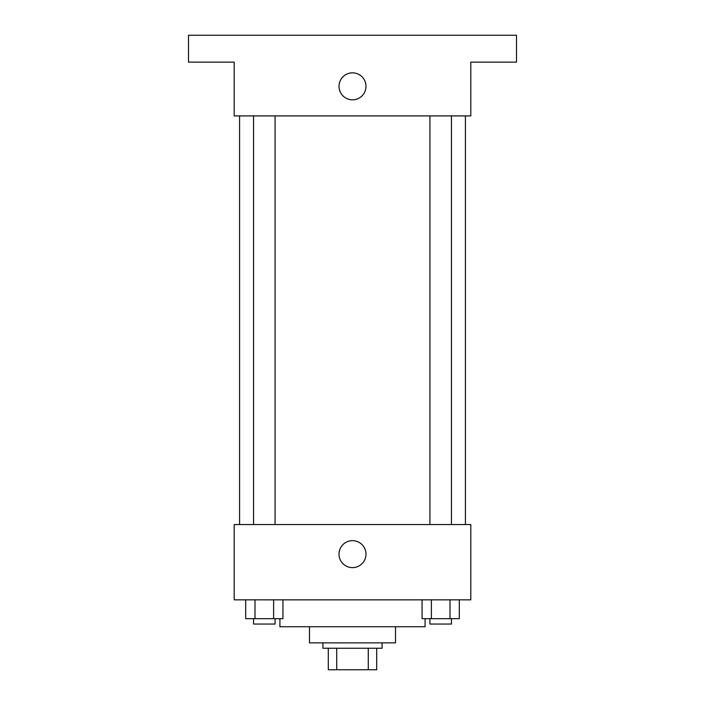 <?xml version="1.0" encoding="UTF-8"?>
<svg xmlns="http://www.w3.org/2000/svg" width="705" height="705" viewBox="0 0 705 705"><rect width="100%" height="100%" fill="white"/><g stroke="black" fill="none" stroke-linecap="round" stroke-linejoin="round"><path stroke-width="1.06" d="M368.274 648.239L368.274 669.75L328.301 669.75L328.301 648.239M368.274 669.75L376.699 669.75L376.699 648.239L376.699 669.75M382.075 642.863L382.075 648.239L322.925 648.239L322.925 642.863M336.726 648.239L336.726 669.75M395.514 626.736L395.514 642.863L309.486 642.863L309.486 626.736M425.089 618.664L425.089 626.736L279.911 626.736L279.911 618.664M470.799 599.849L234.201 599.849L234.201 524.564L470.799 524.564L470.799 599.849M365.983 554.139A13.483 13.483 0 0 1 345.758 565.824A13.483 13.483 0 0 1 345.758 542.462A13.483 13.483 0 0 1 365.983 554.139M465.423 115.911L465.423 524.564M429.927 524.564L429.927 115.911M275.073 115.911L275.073 524.564M470.799 115.911L234.201 115.911L234.201 62.137L188.499 62.137L188.499 35.25L516.501 35.25L516.501 62.137L470.799 62.137L470.799 115.911M365.983 86.336A13.483 13.483 0 0 1 345.758 98.013A13.483 13.483 0 0 1 345.758 74.651A13.483 13.483 0 0 1 365.983 86.336M459.308 599.849L459.308 618.664L422.057 618.664L422.057 599.849M450.001 599.849L450.001 618.664M431.372 599.849L431.372 618.664M451.438 618.664L451.438 624.048L429.927 624.048L429.927 618.664M282.943 599.849L282.943 618.664L245.692 618.664L245.692 599.849M273.628 599.849L273.628 618.664M254.999 599.849L254.999 618.664M275.073 618.664L275.073 624.048L253.562 624.048L253.562 618.664M239.577 115.911L239.577 524.564M451.438 524.564L451.438 115.911M253.562 115.911L253.562 524.564"/></g></svg>
